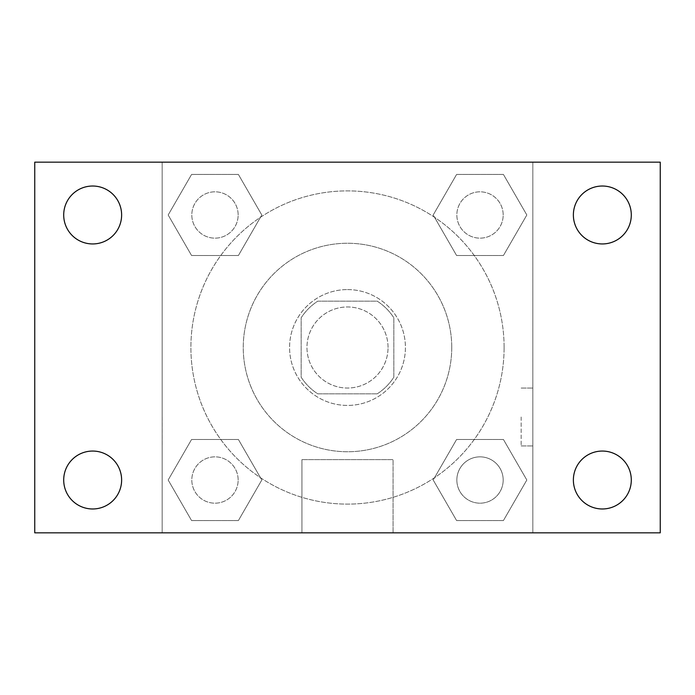 <?xml version="1.0" encoding="UTF-8"?>
<svg xmlns="http://www.w3.org/2000/svg" width="695" height="695" viewBox="0 0 695 695"><rect width="100%" height="100%" fill="white"/><g stroke="black" fill="none" stroke-linecap="round" stroke-linejoin="round"><path stroke-width="0.52" stroke-dasharray="3.48 2.61" d="M388.045 347.5A40.545 40.545 0 0 0 327.232 312.394A40.545 40.545 0 0 0 327.232 382.606A40.545 40.545 0 0 0 388.045 347.5A40.545 40.545 0 0 0 327.232 312.394A40.545 40.545 0 0 0 327.232 382.606A40.545 40.545 0 0 0 388.045 347.5M377.22 393.83L317.78 393.83A55.044 55.044 0 0 1 301.17 377.22L301.17 317.78A55.044 55.044 0 0 1 317.78 301.17L377.22 301.17A55.044 55.044 0 0 1 393.83 317.78L393.83 377.22A55.044 55.044 0 0 1 377.22 393.83L317.78 393.83A55.044 55.044 0 0 1 301.17 377.22L301.17 317.78A55.044 55.044 0 0 1 317.78 301.17L377.22 301.17A55.044 55.044 0 0 1 393.83 317.78L393.83 377.22A55.044 55.044 0 0 1 377.22 393.83M347.5 289.58A57.92 57.92 0 0 1 397.662 376.455A57.92 57.92 0 0 1 297.338 376.455A57.92 57.92 0 0 1 347.5 289.58A57.92 57.92 0 0 0 289.58 347.5A57.92 57.92 0 0 0 347.5 405.42A57.92 57.92 0 0 0 405.42 347.5A57.92 57.92 0 0 0 347.5 289.58M451.75 347.5A104.25 104.25 0 0 0 295.375 257.219A104.25 104.25 0 0 0 295.375 437.781A104.25 104.25 0 0 0 451.75 347.5A104.25 104.25 0 0 0 295.375 257.219A104.25 104.25 0 0 0 295.375 437.781A104.25 104.25 0 0 0 451.75 347.5M168.173 214.99L191.577 174.445L238.394 174.445L261.798 214.99L238.394 255.525L191.577 255.525L168.173 214.99L191.577 174.445L238.394 174.445L261.798 214.99L238.394 255.525L191.577 255.525L168.173 214.99L191.577 174.445L238.394 174.445L261.798 214.99L238.394 255.525L191.577 255.525L168.173 214.99M168.173 480.01L191.577 439.475L238.394 439.475L261.798 480.01L238.394 520.555L191.577 520.555L168.173 480.01L191.577 439.475L238.394 439.475L261.798 480.01L238.394 520.555L191.577 520.555L168.173 480.01L191.577 439.475L238.394 439.475L261.798 480.01L238.394 520.555L191.577 520.555L168.173 480.01M162.17 532.83L162.17 162.17L532.83 162.17L532.83 532.83L162.17 532.83L162.17 162.17L532.83 162.17L532.83 532.83L162.17 532.83L162.17 162.17L532.83 162.17L532.83 532.83L34.75 532.83L34.75 162.17L162.17 162.17L162.17 532.83M433.202 214.99L456.606 174.445L503.423 174.445L526.827 214.99L503.423 255.525L456.606 255.525L433.202 214.99L456.606 174.445L503.423 174.445L526.827 214.99L503.423 255.525L456.606 255.525L433.202 214.99L456.606 174.445L503.423 174.445L526.827 214.99L503.423 255.525L456.606 255.525L433.202 214.99M433.202 480.01L456.606 439.475L503.423 439.475L526.827 480.01L503.423 520.555L456.606 520.555L433.202 480.01L456.606 439.475L503.423 439.475L526.827 480.01L503.423 520.555L456.606 520.555L433.202 480.01L456.606 439.475L503.423 439.475L526.827 480.01L503.423 520.555L456.606 520.555L433.202 480.01M376.455 162.17L318.545 162.187L376.455 162.17M504.11 347.5A156.61 156.61 0 0 0 269.2 211.871A156.61 156.61 0 0 0 269.2 483.129A156.61 156.61 0 0 0 504.11 347.5A156.61 156.61 0 0 0 269.2 211.871A156.61 156.61 0 0 0 269.2 483.129A156.61 156.61 0 0 0 504.11 347.5M238.15 480.01A23.17 23.17 0 0 0 203.4 459.951A23.17 23.17 0 0 0 203.4 500.079A23.17 23.17 0 0 0 238.15 480.01A23.17 23.17 0 0 0 203.4 459.951A23.17 23.17 0 0 0 203.4 500.079A23.17 23.17 0 0 0 238.15 480.01A23.17 23.17 0 0 0 203.4 459.951A23.17 23.17 0 0 0 203.4 500.079A23.17 23.17 0 0 0 238.15 480.01A23.17 23.17 0 0 0 203.4 459.951A23.17 23.17 0 0 0 203.4 500.079A23.17 23.17 0 0 0 238.15 480.01M238.15 214.99A23.17 23.17 0 0 0 203.4 194.921A23.17 23.17 0 0 0 203.4 235.049A23.17 23.17 0 0 0 238.15 214.99A23.17 23.17 0 0 0 203.4 194.921A23.17 23.17 0 0 0 203.4 235.049A23.17 23.17 0 0 0 238.15 214.99A23.17 23.17 0 0 0 203.4 194.921A23.17 23.17 0 0 0 203.4 235.049A23.17 23.17 0 0 0 238.15 214.99A23.17 23.17 0 0 0 203.4 194.921A23.17 23.17 0 0 0 203.4 235.049A23.17 23.17 0 0 0 238.15 214.99M503.18 214.99A23.17 23.17 0 0 0 468.43 194.921A23.17 23.17 0 0 0 468.43 235.049A23.17 23.17 0 0 0 503.18 214.99A23.17 23.17 0 0 0 468.43 194.921A23.17 23.17 0 0 0 468.43 235.049A23.17 23.17 0 0 0 503.18 214.99A23.17 23.17 0 0 0 468.43 194.921A23.17 23.17 0 0 0 468.43 235.049A23.17 23.17 0 0 0 503.18 214.99A23.17 23.17 0 0 0 468.43 194.921A23.17 23.17 0 0 0 468.43 235.049A23.17 23.17 0 0 0 503.18 214.99M456.85 480.01A23.17 23.17 0 0 1 491.6 459.951A23.17 23.17 0 0 1 491.6 500.079A23.17 23.17 0 0 1 456.85 480.01A23.17 23.17 0 0 1 491.6 459.951A23.17 23.17 0 0 1 491.6 500.079A23.17 23.17 0 0 1 456.85 480.01M393.057 532.83L301.943 532.83L393.057 532.83L301.943 532.83L393.057 532.83L393.057 459.63L301.943 459.63L393.057 459.63L301.943 459.63L393.057 459.63L393.057 532.83M162.17 417L162.17 445.955L162.17 417M532.83 417L532.83 445.955L532.83 417M521.154 417L521.154 445.955L521.154 417M162.187 417L162.187 445.955L162.187 417M532.83 162.17L660.25 162.17L660.25 532.83L532.83 532.83L532.83 162.17M92.67 243.945A28.955 28.955 0 0 0 117.742 200.508A28.955 28.955 0 0 0 67.589 200.508A28.955 28.955 0 0 0 92.67 243.945M92.67 508.975A28.955 28.955 0 0 0 117.742 465.537A28.955 28.955 0 0 0 67.589 465.537A28.955 28.955 0 0 0 92.67 508.975M602.33 243.945A28.955 28.955 0 0 0 627.411 200.508A28.955 28.955 0 0 0 577.258 200.508A28.955 28.955 0 0 0 602.33 243.945M602.33 508.975A28.955 28.955 0 0 0 627.411 465.537A28.955 28.955 0 0 0 577.258 465.537A28.955 28.955 0 0 0 602.33 508.975M503.18 480.01A23.17 23.17 0 0 0 468.43 459.951A23.17 23.17 0 0 0 468.43 500.079A23.17 23.17 0 0 0 503.18 480.01A23.17 23.17 0 0 0 468.43 459.951A23.17 23.17 0 0 0 468.43 500.079A23.17 23.17 0 0 0 503.18 480.01M521.154 445.955L532.83 445.955L521.154 445.955M521.154 388.045L532.83 388.045L521.154 388.045M301.943 459.63L301.943 532.83L301.943 459.63"/><path stroke-width="1.04" d="M34.75 162.17L660.25 162.17L660.25 532.83L34.75 532.83L34.75 162.17M92.67 451.055A28.955 28.955 0 0 1 121.625 480.01A28.955 28.955 0 0 1 92.67 508.975A28.955 28.955 0 0 1 63.705 480.01A28.955 28.955 0 0 1 92.67 451.055M602.33 451.055A28.955 28.955 0 0 1 631.295 480.01A28.955 28.955 0 0 1 602.33 508.975A28.955 28.955 0 0 1 573.375 480.01A28.955 28.955 0 0 1 602.33 451.055M602.33 186.025A28.955 28.955 0 0 1 631.295 214.99A28.955 28.955 0 0 1 602.33 243.945A28.955 28.955 0 0 1 573.375 214.99A28.955 28.955 0 0 1 602.33 186.025M92.67 186.025A28.955 28.955 0 0 1 121.625 214.99A28.955 28.955 0 0 1 92.67 243.945A28.955 28.955 0 0 1 63.705 214.99A28.955 28.955 0 0 1 92.67 186.025"/></g></svg>
